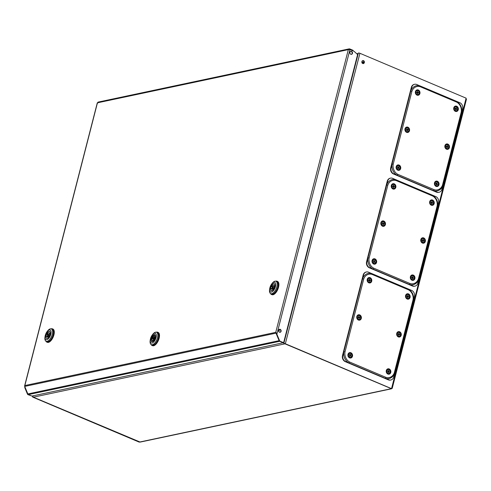 <?xml version="1.0" encoding="UTF-8"?>
<svg xmlns="http://www.w3.org/2000/svg" width="491" height="491" viewBox="0 0 491 491"><rect width="100%" height="100%" fill="white"/><g stroke="black" fill="none" stroke-linecap="round" stroke-linejoin="round"><path stroke-width="0.74" d="M392.106 388.203L391.53 388.633L466.106 98.163L359.915 53.286L285.339 343.749L391.53 388.633L284.983 343.829L391.597 388.78L140.193 442.09L33.394 397.176L139.229 442.127L33.044 397.25A1.154 0.313 -165.6 0 1 32.535 396.832A1.154 0.313 -165.6 0 1 32.707 396.722L33.185 395.801M139.64 442.041L391.118 388.719L392.057 388.099M357.571 54.507L357.878 53.967M32.928 395.856L32.707 396.722L33.228 396.961M284.737 343.749L283.792 343.485L283.743 342.252M357.773 54.17L357.301 54.256M364.089 62.069A1.798 0.491 -165.6 0 0 363.088 61.976M139.229 442.127L139.647 442.047M362.757 63.523A1.559 1.313 78 0 0 363.5 60.62A1.559 1.313 78 0 0 362.757 63.523M363.272 63.615A1.559 1.313 78 0 0 362.628 60.596M359.915 53.286A1.154 0.313 14.4 0 0 358.375 53.016L357.589 54.526L354.103 51.328L349.954 49.573L348.328 49.628L349.721 48.91L353.09 50.334L352.961 50.843M285.339 343.749A1.154 0.313 -165.6 0 0 283.792 343.485L358.375 53.016M466.106 98.163L466.198 99.636M279.336 329.314A1.559 1.313 -102 0 1 279.974 332.333M279.459 332.241A1.559 1.313 -102 0 1 280.208 329.338A1.559 1.313 -102 0 1 279.459 332.241M350.703 51.359A1.559 1.313 -102 0 1 351.341 54.378M350.826 54.286A1.559 1.313 -102 0 1 351.574 51.383A1.559 1.313 -102 0 1 350.826 54.286M31.903 396.041L28.036 394.672A1.154 0.97 -102 0 1 27.435 394.04L24.783 387.645L24.857 385.539L24.728 386.417L27.846 393.948A1.154 0.97 78 0 0 28.447 394.586L31.952 396.065L283.227 342.749M276.501 332.886L275.991 333.137L279.109 340.668A1.154 0.97 -102 0 0 279.71 341.306L283.215 342.786M31.89 396.077L28.386 394.598A1.154 0.97 -102 0 1 27.784 393.96L25.139 387.571L24.783 387.645M350.476 51.481L350.961 51.377M349.561 49.536L349.721 48.91L349.15 48.873L98.028 102.122M24.728 386.417L275.991 333.137L275.739 332.346L279.17 340.656A1.154 0.97 78 0 0 279.772 341.288L283.632 342.7L357.614 54.544M276.525 334.261L276.875 334.187L279.526 340.582A1.154 0.97 78 0 0 280.128 341.214L283.632 342.7M98.476 102.189L97.445 102.822L97.862 103.03M276.218 333.125L276.875 334.187L349.954 49.573M275.715 281.202A7.193 3.333 112.9 0 1 277.041 281.214A7.193 3.333 112.9 0 1 278.023 287.039A7.193 3.333 112.9 0 1 271.443 294.465A7.193 3.333 112.9 0 1 270.51 293.526M277.041 281.214L277.55 281.429A7.193 3.333 112.9 0 1 278.532 287.253A7.193 3.333 112.9 0 1 271.946 294.68L271.443 294.465M270.737 293.649L271.627 294.023A6.714 3.112 -67.1 0 0 277.771 287.094A6.714 3.112 -67.1 0 0 276.856 281.656L275.967 281.282A6.714 3.112 112.9 0 1 276.881 286.719A6.714 3.112 112.9 0 1 271.744 293.722A6.714 3.112 112.9 0 1 270.737 293.649A6.714 3.112 112.9 0 1 269.651 288.99L269.768 288.377A5.272 2.443 112.9 0 1 271.511 284.258A5.272 2.443 112.9 0 1 273.935 282.264A5.272 2.443 112.9 0 1 275.451 286.591A5.272 2.443 112.9 0 1 271.413 292.096A5.272 2.443 112.9 0 1 269.768 288.377M271.511 284.258L271.867 283.743A6.714 3.112 112.9 0 1 274.96 281.208A6.714 3.112 112.9 0 1 275.967 281.282M270.658 287.609A3.836 1.78 112.9 0 1 274.168 283.645A3.836 1.78 112.9 0 1 274.69 286.75A3.836 1.78 112.9 0 1 271.179 290.715A3.836 1.78 112.9 0 1 270.658 287.609M272.315 287.935A3.836 1.78 -67.1 0 0 272.223 288.266A3.836 1.78 -67.1 0 0 272.143 288.634M273.119 287.088A0.841 0.387 112.9 0 1 272.345 287.953A0.841 0.387 112.9 0 1 272.235 287.272A0.841 0.387 112.9 0 1 273.002 286.406A0.841 0.387 112.9 0 1 273.119 287.088M273.53 287.843A2.277 1.056 112.9 0 1 271.787 289.279A2.277 1.056 112.9 0 1 271.357 288.303L270.559 288.475A3.713 1.725 112.9 0 0 271.228 290.604A3.713 1.725 112.9 0 0 274.334 287.671L273.53 287.843M272.253 287.21L271.02 286.683L271.818 286.517A2.277 1.056 112.9 0 1 273.561 285.081A2.277 1.056 112.9 0 1 273.99 286.057L274.85 285.909M271.02 286.683A3.713 1.725 112.9 0 1 274.119 283.755A3.713 1.725 112.9 0 1 274.794 285.885M272.787 288.904L271.357 288.303M272.444 286.781L271.818 286.517M273.665 286.689A2.277 1.056 112.9 0 1 274.131 286.112M274.776 286.388L273.99 286.057M274.598 287.082A0.841 0.387 -67.1 0 0 274.567 287.069L273.002 286.406M51.101 328.829A7.193 3.333 112.9 0 1 52.427 328.847A7.193 3.333 112.9 0 1 53.409 334.666A7.193 3.333 112.9 0 1 46.823 342.092A7.193 3.333 112.9 0 1 45.896 341.153M52.427 328.847L52.936 329.062A7.193 3.333 112.9 0 1 53.918 334.88A7.193 3.333 112.9 0 1 47.332 342.307L46.823 342.092M46.123 341.276L47.013 341.65A6.714 3.112 -67.1 0 0 53.157 334.721A6.714 3.112 -67.1 0 0 52.236 329.283L51.352 328.909A6.714 3.112 112.9 0 1 52.267 334.346A6.714 3.112 112.9 0 1 47.13 341.349A6.714 3.112 112.9 0 1 46.123 341.276A6.714 3.112 112.9 0 1 45.037 336.623L45.154 336.01A5.272 2.443 112.9 0 1 46.891 331.885A5.272 2.443 112.9 0 1 49.321 329.891A5.272 2.443 112.9 0 1 50.831 334.218A5.272 2.443 112.9 0 1 46.798 339.723A5.272 2.443 112.9 0 1 45.154 336.01M46.891 331.885L47.253 331.376A6.714 3.112 112.9 0 1 50.346 328.835A6.714 3.112 112.9 0 1 51.352 328.909M50.076 334.377A3.836 1.78 112.9 0 1 46.565 338.342A3.836 1.78 112.9 0 1 46.044 335.236A3.836 1.78 112.9 0 1 49.554 331.272A3.836 1.78 112.9 0 1 50.076 334.377M47.701 335.562A3.836 1.78 -67.1 0 0 47.609 335.899A3.836 1.78 -67.1 0 0 47.523 336.261M49.984 334.715A0.841 0.387 -67.1 0 0 49.953 334.696L48.388 334.033A0.841 0.387 112.9 0 1 48.499 334.715A0.841 0.387 112.9 0 1 47.731 335.58A0.841 0.387 112.9 0 1 47.621 334.899A0.841 0.387 112.9 0 1 48.388 334.033M47.639 334.837L46.399 334.316L47.204 334.144A2.277 1.056 112.9 0 1 48.947 332.708A2.277 1.056 112.9 0 1 49.376 333.684L50.235 333.536M46.399 334.316A3.713 1.725 112.9 0 1 49.505 331.382A3.713 1.725 112.9 0 1 50.174 333.512M48.916 335.47A2.277 1.056 112.9 0 1 47.173 336.906A2.277 1.056 112.9 0 1 46.743 335.93L45.945 336.102A3.713 1.725 112.9 0 0 46.614 338.231A3.713 1.725 112.9 0 0 49.72 335.304L48.916 335.47M47.83 334.408L47.204 334.144M49.051 334.316A2.277 1.056 112.9 0 1 49.517 333.745M50.162 334.015L49.376 333.684M48.173 336.538L46.743 335.93M156.316 332.192A7.193 3.333 112.9 0 1 156.555 332.125A7.193 3.333 112.9 0 1 157.636 332.204A7.193 3.333 112.9 0 1 158.305 339.078A7.193 3.333 112.9 0 1 153.118 345.535A7.193 3.333 112.9 0 1 152.038 345.455A7.193 3.333 112.9 0 1 151.105 344.516M157.636 332.204L158.145 332.419A7.193 3.333 112.9 0 1 158.814 339.293A7.193 3.333 112.9 0 1 153.622 345.75A7.193 3.333 112.9 0 1 152.548 345.67L152.038 345.455M151.338 344.639L152.222 345.013A6.714 3.112 -67.1 0 0 153.229 345.087A6.714 3.112 -67.1 0 0 158.071 339.066A6.714 3.112 -67.1 0 0 157.451 332.646L156.561 332.272A6.714 3.112 112.9 0 1 157.476 337.704A6.714 3.112 112.9 0 1 152.345 344.713A6.714 3.112 112.9 0 1 151.338 344.639A6.714 3.112 112.9 0 1 150.246 339.981L150.363 339.367A5.272 2.443 112.9 0 1 150.498 338.753A5.272 2.443 112.9 0 1 152.106 335.243A5.272 2.443 112.9 0 1 155.463 333.377A5.272 2.443 112.9 0 1 156.046 337.581A5.272 2.443 112.9 0 1 152.185 343.037A5.272 2.443 112.9 0 1 150.363 339.367M152.106 335.243L152.462 334.733A6.714 3.112 112.9 0 1 155.555 332.198A6.714 3.112 112.9 0 1 156.561 332.272M154.186 334.592A3.836 1.78 112.9 0 1 154.763 334.635A3.836 1.78 112.9 0 1 155.119 338.299A3.836 1.78 112.9 0 1 152.351 341.742A3.836 1.78 112.9 0 1 151.78 341.699A3.836 1.78 112.9 0 1 151.424 338.035A3.836 1.78 112.9 0 1 154.186 334.592M153.069 338.95A0.841 0.387 112.9 0 1 152.946 338.943A0.841 0.387 112.9 0 1 152.867 338.139A0.841 0.387 112.9 0 1 153.474 337.385A0.841 0.387 112.9 0 1 153.597 337.397A0.841 0.387 112.9 0 1 153.677 338.195A0.841 0.387 112.9 0 1 153.069 338.95M151.909 341.619A3.713 1.725 112.9 0 1 151.823 341.589L152.228 341.761L151.909 341.619L152.271 340.202A2.277 1.056 112.9 0 1 152.075 338.422A2.277 1.056 112.9 0 1 153.26 336.347L153.628 334.93L154.487 335.292M151.823 341.589A3.713 1.725 112.9 0 1 151.338 338.495A3.713 1.725 112.9 0 1 153.628 334.93M154.8 334.782L154.72 334.745A3.713 1.725 112.9 0 0 154.634 334.715L154.272 336.132A2.277 1.056 112.9 0 1 154.469 337.912A2.277 1.056 112.9 0 1 153.284 339.987L153.008 341.448M154.72 334.745A3.713 1.725 112.9 0 1 155.199 337.845A3.713 1.725 112.9 0 1 152.916 341.405M153.131 340.564L152.271 340.202M153.53 339.741A2.277 1.056 112.9 0 1 153.609 339.22M154.26 337.673A2.277 1.056 112.9 0 1 154.579 337.256M154.585 336.906L153.26 336.347M414.742 286.179A4.793 4.045 -102 0 1 414.551 286.222A4.793 4.045 -102 0 1 412.409 286.001L369.355 267.804A4.793 4.045 -102 0 1 366.587 261.678L387.239 181.24A4.793 4.045 -102 0 1 390.161 178.208A4.793 4.045 -102 0 1 390.351 178.172M367.955 257.855L366.863 262.114A4.793 4.045 78 0 0 369.3 267.509L373.031 269.086A9.593 8.089 78 0 1 367.955 257.855L369.103 258.057A8.66 7.304 78 0 0 373.663 268.154L410.077 283.54A8.66 7.304 78 0 0 418.418 278.9L437.125 206.048A8.66 7.304 78 0 0 432.565 195.952L432.436 195.185L436.168 196.762A4.793 4.045 -102 0 1 438.61 202.157L437.616 206.03M418.725 279.594L417.694 283.595A4.793 4.045 -102 0 1 414.932 286.143A4.793 4.045 -102 0 1 413.238 286.075L369.3 267.509M392.235 178.19A4.793 4.045 78 0 0 390.541 178.129A4.793 4.045 78 0 0 387.773 180.67L386.681 184.929A9.593 8.089 -102 0 1 395.685 179.681A9.593 8.089 -102 0 1 395.967 179.767L392.235 178.19M366.863 262.114L387.773 180.67M410.077 283.54L409.506 284.498A9.593 8.089 78 0 0 416.196 283.227A9.593 8.089 78 0 0 418.792 279.336L418.418 278.9M409.506 284.498L413.238 286.075M373.663 268.154L373.031 269.086M386.681 184.929L387.804 185.205L369.103 258.057M432.565 195.952L396.151 180.565L395.967 179.767L432.461 195.191M437.125 206.048L437.512 206.416M363.788 63.229L362.794 62.86L362.634 63.468M361.977 62.94L362.769 62.639L362.192 63.093M362.769 62.639L363.892 63.063M393.211 186.727A0.405 0.344 78 0 0 393.027 186.193M393.039 184.469A2.013 1.7 78 0 0 392.978 184.481A2.013 1.7 78 0 0 391.683 186.396A2.013 1.7 78 0 0 393.813 188.415A2.013 1.7 78 0 0 393.874 188.403M391.812 186.371A2.013 1.7 78 0 0 393.942 188.391A2.013 1.7 78 0 0 395.23 186.47A2.013 1.7 78 0 0 393.107 184.45A2.013 1.7 78 0 0 391.812 186.371M392.604 186.304L393.15 186.163A0.491 0.417 78 0 1 393.297 185.991L393.273 185.365L393.69 185.377L393.714 186.003L393.082 186.181M393.113 186.887L393.745 186.85L393.77 187.476L393.352 187.464L393.328 186.838A0.491 0.417 78 0 1 393.168 186.654L392.634 186.641L392.616 186.15L393.15 186.163M393.69 185.377L393.291 185.862M393.77 187.476L393.34 187.169M393.266 186.322L394.408 186.206L393.156 186.316L393.285 186.789M393.174 186.807L394.426 186.69L394.408 186.206M431.399 200.678A2.013 1.7 78 0 0 431.337 200.69A2.013 1.7 78 0 0 430.042 202.525A2.013 1.7 78 0 0 431.344 204.563A2.013 1.7 78 0 0 432.172 204.63A2.013 1.7 78 0 0 432.233 204.612M431.472 204.538A2.013 1.7 78 0 0 432.295 204.606A2.013 1.7 78 0 0 433.596 202.765A2.013 1.7 78 0 0 432.289 200.727A2.013 1.7 78 0 0 431.46 200.666A2.013 1.7 78 0 0 430.165 202.501A2.013 1.7 78 0 0 431.472 204.538M431.386 203.151L432 203.108L431.871 203.704L431.46 203.556L431.589 202.961A0.491 0.417 78 0 1 431.479 202.74L430.957 202.544L431.061 202.077L431.577 202.267L431.03 202.433M431.466 203.102L432.7 203.188L432.804 202.722L431.675 202.673L431.583 203.084M431.571 202.936A0.405 0.344 78 0 0 431.564 202.63L432.804 202.722M431.712 202.175L431.89 201.562L432.301 201.709L432.172 202.304L431.515 202.537A0.405 0.344 78 0 1 431.564 202.63L431.675 202.673M432.301 201.709L431.546 202.409M431.871 203.704L431.497 203.391M422.714 240.805A0.405 0.344 78 0 0 422.432 240.24M422.542 238.546A2.013 1.7 78 0 0 422.481 238.558A2.013 1.7 78 0 0 421.21 240.031A2.013 1.7 78 0 0 423.316 242.499A2.013 1.7 78 0 0 423.377 242.48M421.339 240.007A2.013 1.7 78 0 0 423.445 242.474A2.013 1.7 78 0 0 424.709 240.995A2.013 1.7 78 0 0 422.61 238.534A2.013 1.7 78 0 0 421.339 240.007M422.156 240.32L422.708 240.16A0.491 0.417 78 0 1 422.88 240.031A0.491 0.417 78 0 0 422.88 240.031L422.978 239.424L423.389 239.547L423.297 240.154L422.665 240.259L423.389 239.547M422.548 241.007L423.168 240.971L423.07 241.578L422.659 241.455L422.751 240.848A0.491 0.417 78 0 1 422.628 240.633L422.107 240.48L422.18 240.007L422.708 240.16M423.07 241.578L422.69 241.265M422.812 240.51L423.948 240.522L422.702 240.48L422.745 240.934M422.628 240.952L423.868 240.995L423.948 240.522M382.777 223.97A0.405 0.344 78 0 0 382.698 223.473L382.182 223.62L382.299 224.099L382.814 223.957L382.262 224.074M382.612 221.674A2.013 1.7 78 0 0 381.452 224.025A2.013 1.7 78 0 0 383.52 225.596A2.013 1.7 78 0 0 383.594 225.578A2.013 1.7 78 0 0 384.754 223.233A2.013 1.7 78 0 0 382.685 221.656A2.013 1.7 78 0 0 382.612 221.674A2.013 1.7 78 0 0 382.557 221.686A2.013 1.7 78 0 0 382.483 221.705A2.013 1.7 78 0 0 381.323 224.049A2.013 1.7 78 0 0 383.391 225.627A2.013 1.7 78 0 0 383.453 225.608M382.673 223.454L383.901 223.16L384.023 223.638L382.796 223.933L384.023 223.638M382.777 223.43L382.9 223.902M382.747 224.025L383.403 223.988L383.557 224.596L383.06 224.307M383.557 224.596L383.158 224.706L383.005 224.092A0.491 0.417 78 0 1 382.814 223.957M382.593 223.393L383.201 223.16L383.048 222.552L382.735 223.012M382.692 223.479A0.491 0.417 78 0 1 382.796 223.27L382.642 222.656L383.048 222.552M412.053 277.403L412.262 277.642A0.405 0.344 78 0 0 411.949 277.433M412.053 279.551A2.013 1.7 78 0 0 413.023 279.68A2.013 1.7 78 0 0 414.318 277.931A2.013 1.7 78 0 0 413.158 275.862A2.013 1.7 78 0 0 412.188 275.739A2.013 1.7 78 0 0 410.893 277.489A2.013 1.7 78 0 0 412.053 279.551M412.078 278.237L412.685 278.194L412.514 278.771L412.115 278.581L412.287 278.004A0.491 0.417 78 0 1 412.195 277.771L411.685 277.525L411.82 277.077L412.33 277.317L411.777 277.489M412.164 278.194L413.385 278.342L413.52 277.888L412.403 277.789L412.287 278.176M412.262 278.084A0.405 0.344 78 0 0 412.299 277.74L413.52 277.888M411.863 277.452L412.698 276.648L413.091 276.838L412.919 277.415L412.262 277.642A0.405 0.344 78 0 1 412.299 277.74L412.403 277.789M413.091 276.838L412.293 277.519M412.514 278.771L412.152 278.452M412.121 275.752A2.013 1.7 78 0 0 412.059 275.764A2.013 1.7 78 0 0 410.764 277.513A2.013 1.7 78 0 0 411.924 279.582M373.7 262.028A0.405 0.344 78 0 0 373.958 261.642L373.872 262.01M373.768 259.543A2.013 1.7 78 0 0 373.7 259.555L373.829 259.524A2.013 1.7 78 0 0 372.847 260.23A2.013 1.7 78 0 0 372.835 262.513A2.013 1.7 78 0 0 374.664 263.464A2.013 1.7 78 0 0 375.646 262.759A2.013 1.7 78 0 0 375.658 260.482A2.013 1.7 78 0 0 373.829 259.524M373.626 262.034L374.21 261.979L373.903 262.464L373.565 262.139M374.007 261.433L374.934 260.838L374.007 261.433L373.731 261.181M373.903 262.464L373.559 262.151L373.866 261.666A0.491 0.417 78 0 1 373.829 261.421L373.393 261.022L373.633 260.641L374.068 261.04L373.51 261.237L374.068 261.04A0.491 0.417 78 0 1 374.283 261.016L374.59 260.531L374.934 260.838M374.283 261.016L373.602 261.224M374.05 261.728L375.099 261.967L373.958 261.642A0.405 0.344 78 0 0 373.614 261.224M373.633 260.641L373.448 261.077M373.719 262.022L374.86 262.347L375.099 261.967M438.837 192.331A4.793 4.045 -102 0 1 438.647 192.38A4.793 4.045 -102 0 1 436.505 192.159L393.451 173.961A4.793 4.045 -102 0 1 390.683 167.836L411.335 87.398A4.793 4.045 -102 0 1 414.257 84.36A4.793 4.045 -102 0 1 414.447 84.329M392.051 164.012L390.959 168.272A4.793 4.045 78 0 0 393.395 173.667L397.127 175.244A9.593 8.089 78 0 1 392.051 164.012L393.199 164.215A8.66 7.304 78 0 0 397.759 174.311L434.173 189.698A8.66 7.304 78 0 0 442.514 185.058L461.221 112.206A8.66 7.304 78 0 0 456.661 102.11L456.532 101.336L460.263 102.914A4.793 4.045 -102 0 1 462.7 108.308L461.706 112.181M442.821 185.751L441.79 189.753A4.793 4.045 -102 0 1 439.028 192.3A4.793 4.045 -102 0 1 437.334 192.233L393.395 173.667M416.331 84.348A4.793 4.045 78 0 0 414.637 84.28A4.793 4.045 78 0 0 411.869 86.827L410.777 91.087A9.593 8.089 -102 0 1 419.78 85.839A9.593 8.089 -102 0 1 420.063 85.925L416.331 84.348M390.959 168.272L411.869 86.827M434.173 189.698L433.602 190.655A9.593 8.089 78 0 0 440.286 189.379A9.593 8.089 78 0 0 442.888 185.494L442.514 185.058M433.602 190.655L437.334 192.233M397.759 174.311L397.127 175.244M410.777 91.087L411.9 91.363L393.199 164.215M456.661 102.11L420.247 86.723L419.78 85.839M461.657 112.513C462.234 107.566 460.54 103.846 456.575 101.355L420.087 85.931M461.221 112.206L461.608 112.574M417.307 92.885A0.405 0.344 78 0 0 417.123 92.351M417.135 90.62A2.013 1.7 78 0 0 417.074 90.632A2.013 1.7 78 0 0 415.779 92.554A2.013 1.7 78 0 0 417.909 94.573A2.013 1.7 78 0 0 417.97 94.56M415.908 92.529A2.013 1.7 78 0 0 418.037 94.548A2.013 1.7 78 0 0 419.326 92.627A2.013 1.7 78 0 0 417.197 90.608A2.013 1.7 78 0 0 415.908 92.529M416.699 92.461L417.246 92.32A0.491 0.417 78 0 1 417.393 92.148L417.368 91.522L417.786 91.535L417.81 92.161L417.178 92.339M417.209 93.038L417.841 93.008L417.866 93.634L417.448 93.621L417.424 92.995A0.491 0.417 78 0 1 417.264 92.811L416.73 92.799L416.712 92.308L417.246 92.32M417.786 91.535L417.387 92.013M417.866 93.634L417.436 93.327M417.362 92.48L418.504 92.357L417.252 92.474L417.381 92.946M417.27 92.965L418.522 92.848L418.504 92.357M455.495 106.835A2.013 1.7 78 0 0 455.433 106.848A2.013 1.7 78 0 0 454.138 108.683A2.013 1.7 78 0 0 455.439 110.721A2.013 1.7 78 0 0 456.268 110.788A2.013 1.7 78 0 0 456.329 110.77M455.568 110.696A2.013 1.7 78 0 0 456.391 110.757A2.013 1.7 78 0 0 457.686 108.922A2.013 1.7 78 0 0 456.385 106.885A2.013 1.7 78 0 0 455.556 106.817A2.013 1.7 78 0 0 454.261 108.658A2.013 1.7 78 0 0 455.568 110.696M455.482 109.309L456.09 109.266L455.967 109.861L455.556 109.714L455.685 109.119A0.491 0.417 78 0 1 455.574 108.892L455.053 108.701L455.151 108.235L455.673 108.425L455.126 108.591M455.562 109.254L456.796 109.346L456.894 108.873L455.771 108.83L455.679 109.241M455.666 109.094A0.405 0.344 78 0 0 455.66 108.787L456.894 108.873M455.801 108.327L455.986 107.719L456.391 107.867L456.268 108.462L455.611 108.689A0.405 0.344 78 0 1 455.66 108.787L455.771 108.83M456.391 107.867L455.636 108.566M455.967 109.861L455.593 109.548M446.81 146.962A0.405 0.344 78 0 0 446.528 146.392M446.638 144.704A2.013 1.7 78 0 0 446.577 144.716A2.013 1.7 78 0 0 445.306 146.189A2.013 1.7 78 0 0 447.411 148.656A2.013 1.7 78 0 0 447.473 148.638M445.435 146.165A2.013 1.7 78 0 0 447.54 148.626A2.013 1.7 78 0 0 448.805 147.153A2.013 1.7 78 0 0 446.7 144.685A2.013 1.7 78 0 0 445.435 146.165M446.251 146.471L446.804 146.318A0.491 0.417 78 0 1 446.976 146.189L447.074 145.582L447.485 145.704L447.393 146.306L446.742 146.539L447.485 145.704M446.644 147.165L447.264 147.128L447.166 147.736L446.755 147.613L446.847 147.005A0.491 0.417 78 0 1 446.724 146.791L446.202 146.637L446.276 146.158L446.804 146.318M447.166 147.736L446.785 147.423M446.908 146.668L448.038 146.68L446.798 146.631L446.841 147.091M446.724 147.11L447.964 147.153L448.038 146.68M406.873 130.121A0.405 0.344 78 0 0 406.787 129.63L406.278 129.777L406.395 130.256L406.91 130.115L406.358 130.232M406.708 127.832A2.013 1.7 78 0 0 405.541 130.183A2.013 1.7 78 0 0 407.616 131.754A2.013 1.7 78 0 0 407.683 131.735A2.013 1.7 78 0 0 408.85 129.391A2.013 1.7 78 0 0 406.775 127.813A2.013 1.7 78 0 0 406.708 127.832A2.013 1.7 78 0 0 406.652 127.838A2.013 1.7 78 0 0 406.579 127.856A2.013 1.7 78 0 0 405.419 130.207A2.013 1.7 78 0 0 407.487 131.778A2.013 1.7 78 0 0 407.548 131.766M406.769 129.606L407.996 129.317L408.113 129.796L406.886 130.084L408.113 129.796M406.873 129.587L406.996 130.06M406.843 130.183L407.499 130.146L407.653 130.753L407.149 130.465M407.653 130.753L407.254 130.864L407.1 130.25A0.491 0.417 78 0 1 406.91 130.115M406.683 129.55L407.291 129.317L407.143 128.71L406.824 129.17M406.787 129.636A0.491 0.417 78 0 1 406.892 129.428L406.738 128.814L407.143 128.71M436.149 183.56L436.352 183.794A0.405 0.344 78 0 0 436.045 183.591M436.143 185.708A2.013 1.7 78 0 0 437.119 185.831A2.013 1.7 78 0 0 438.408 184.088A2.013 1.7 78 0 0 437.254 182.02A2.013 1.7 78 0 0 436.284 181.897A2.013 1.7 78 0 0 434.989 183.64A2.013 1.7 78 0 0 436.143 185.708M436.174 184.389L436.781 184.352L436.609 184.923L436.211 184.733L436.382 184.162A0.491 0.417 78 0 1 436.29 183.929L435.781 183.683L435.916 183.229L436.425 183.474L435.873 183.646M436.26 184.352L437.481 184.499L437.616 184.045L436.499 183.947L436.382 184.334M436.358 184.242A0.405 0.344 78 0 0 436.395 183.898L437.616 184.045M435.959 183.603L436.787 182.805L437.186 182.996L436.352 183.794A0.405 0.344 78 0 1 436.395 183.898L436.499 183.947M437.186 182.996L436.389 183.677M436.609 184.923L436.247 184.604M436.217 181.909A2.013 1.7 78 0 0 436.155 181.922A2.013 1.7 78 0 0 434.86 183.671A2.013 1.7 78 0 0 436.02 185.733M397.796 168.186A0.405 0.344 78 0 0 398.054 167.799L397.962 168.168M397.857 165.7A2.013 1.7 78 0 0 397.796 165.706L397.925 165.682A2.013 1.7 78 0 0 396.943 166.388A2.013 1.7 78 0 0 396.931 168.671A2.013 1.7 78 0 0 398.76 169.622A2.013 1.7 78 0 0 399.742 168.916A2.013 1.7 78 0 0 399.754 166.639A2.013 1.7 78 0 0 397.925 165.682M397.722 168.192L398.305 168.137L397.992 168.622L397.661 168.296M398.103 167.591L399.03 166.995L398.103 167.591L397.827 167.339M397.992 168.622L397.655 168.309L397.962 167.824A0.491 0.417 78 0 1 397.925 167.578L397.489 167.179L397.728 166.799L398.164 167.198L397.606 167.394L398.164 167.198A0.491 0.417 78 0 1 398.379 167.167L398.686 166.682L399.03 166.995M398.379 167.167L397.698 167.382A0.405 0.344 78 0 1 398.054 167.799L398.76 167.732L399.195 168.125L398.146 167.879M397.728 166.799L397.544 167.235M397.814 168.18L398.956 168.505L399.195 168.125M369.115 280.57A0.405 0.344 78 0 0 368.931 280.042M368.944 278.311A2.013 1.7 78 0 0 368.882 278.323A2.013 1.7 78 0 0 367.587 280.238A2.013 1.7 78 0 0 369.717 282.264A2.013 1.7 78 0 0 369.778 282.245M367.716 280.214A2.013 1.7 78 0 0 369.846 282.233A2.013 1.7 78 0 0 371.141 280.318A2.013 1.7 78 0 0 369.011 278.293A2.013 1.7 78 0 0 367.716 280.214M368.508 280.146L369.054 280.011A0.491 0.417 78 0 1 369.201 279.833L369.177 279.213L369.6 279.226L369.619 279.845L368.993 280.023M369.017 280.729L369.655 280.692L369.674 281.318L369.257 281.306L369.232 280.68A0.491 0.417 78 0 1 369.072 280.502L368.538 280.484L368.52 279.993L369.054 280.011M369.6 279.226L369.195 279.704M369.674 281.318L369.244 281.018M369.171 280.165L370.312 280.048L369.06 280.165L369.189 280.631M369.079 280.649L370.331 280.539L370.312 280.048M407.303 294.52A2.013 1.7 78 0 0 407.242 294.532A2.013 1.7 78 0 0 405.947 296.368A2.013 1.7 78 0 0 407.248 298.411A2.013 1.7 78 0 0 408.076 298.473A2.013 1.7 78 0 0 408.138 298.46M407.377 298.381A2.013 1.7 78 0 0 408.205 298.448A2.013 1.7 78 0 0 409.5 296.607A2.013 1.7 78 0 0 408.193 294.569A2.013 1.7 78 0 0 407.37 294.508A2.013 1.7 78 0 0 406.069 296.343A2.013 1.7 78 0 0 407.377 298.381M407.291 296.994L407.904 296.957L407.776 297.552L407.364 297.399L407.493 296.803A0.491 0.417 78 0 1 407.383 296.582L406.861 296.392L406.965 295.92L407.481 296.116L406.935 296.276M407.37 296.945L408.604 297.03L408.708 296.564L407.579 296.515L407.487 296.926M407.475 296.779A0.405 0.344 78 0 0 407.469 296.478L408.708 296.564M407.616 296.018L407.665 295.999A0.491 0.417 78 0 0 407.64 296.005L407.794 295.404L408.205 295.551L408.076 296.147L407.42 296.38A0.405 0.344 78 0 1 407.469 296.478L407.579 296.515M408.205 295.551L407.45 296.257M407.776 297.552L407.401 297.233M398.624 334.647A0.405 0.344 78 0 0 398.342 334.083M398.447 332.389A2.013 1.7 78 0 0 398.385 332.401A2.013 1.7 78 0 0 397.121 333.88A2.013 1.7 78 0 0 399.22 336.341A2.013 1.7 78 0 0 399.287 336.329M397.244 333.849A2.013 1.7 78 0 0 399.349 336.317A2.013 1.7 78 0 0 400.613 334.837A2.013 1.7 78 0 0 398.514 332.376A2.013 1.7 78 0 0 397.244 333.849M398.066 334.162L398.612 334.003A0.491 0.417 78 0 1 398.784 333.874A0.491 0.417 78 0 0 398.784 333.874L398.882 333.266L399.3 333.389L399.201 333.997L398.551 334.224L399.3 333.389M398.453 334.85L399.073 334.813L398.974 335.421L398.563 335.298L398.661 334.696A0.491 0.417 78 0 1 398.539 334.475L398.011 334.322L398.084 333.849L398.612 334.003M398.974 335.421L398.594 335.108M398.717 334.353L399.852 334.365L398.606 334.322L398.649 334.776M398.532 334.794L399.778 334.844L399.852 334.365M349.604 355.871A0.405 0.344 78 0 0 349.862 355.49L349.776 355.852M349.672 353.385A2.013 1.7 78 0 0 349.604 353.397L349.733 353.367A2.013 1.7 78 0 0 348.751 354.079A2.013 1.7 78 0 0 348.739 356.356A2.013 1.7 78 0 0 350.568 357.307A2.013 1.7 78 0 0 351.55 356.601A2.013 1.7 78 0 0 351.562 354.324A2.013 1.7 78 0 0 349.733 353.367M349.531 355.877L350.114 355.822L349.807 356.306L349.469 355.981M349.911 355.275L350.838 354.68L349.911 355.275L349.617 355.005M349.807 356.306L349.463 356L349.77 355.515A0.491 0.417 78 0 1 349.733 355.263L349.297 354.87L349.537 354.49L349.979 354.883A0.491 0.417 78 0 0 349.979 354.883L349.414 355.079L349.979 354.883A0.491 0.417 78 0 1 350.187 354.858L350.494 354.373L350.838 354.68M350.187 354.858L349.506 355.067M349.954 355.57L351.004 355.809L350.568 355.416L349.862 355.49A0.405 0.344 78 0 0 349.518 355.067M349.537 354.49L349.353 354.919M349.623 355.871L350.764 356.19L351.004 355.809M358.682 317.812A0.405 0.344 78 0 0 358.602 317.315M358.516 315.517A2.013 1.7 78 0 0 357.356 317.867A2.013 1.7 78 0 0 359.424 319.438A2.013 1.7 78 0 0 359.498 319.426A2.013 1.7 78 0 0 360.658 317.076A2.013 1.7 78 0 0 358.59 315.498A2.013 1.7 78 0 0 358.516 315.517A2.013 1.7 78 0 0 358.461 315.529A2.013 1.7 78 0 0 358.387 315.547A2.013 1.7 78 0 0 357.227 317.892A2.013 1.7 78 0 0 359.295 319.469A2.013 1.7 78 0 0 359.363 319.451M358.577 317.296L359.805 317.002L359.928 317.481L358.7 317.775L359.928 317.481M358.166 317.916L358.718 317.806L358.209 317.941L358.086 317.462L358.602 317.327A0.491 0.417 78 0 1 358.7 317.112L358.547 316.505L358.952 316.394L359.105 317.002L358.498 317.235M358.688 317.272L358.804 317.745M358.651 317.867L359.314 317.83L359.461 318.438L358.964 318.15M359.461 318.438L359.062 318.549L358.909 317.941A0.491 0.417 78 0 1 358.718 317.806M358.952 316.394L358.639 316.855M390.646 380.022A4.793 4.045 -102 0 1 390.455 380.065A4.793 4.045 -102 0 1 388.313 379.844L345.259 361.646A4.793 4.045 -102 0 1 342.497 355.521L363.15 275.089A4.793 4.045 -102 0 1 366.065 272.051A4.793 4.045 -102 0 1 366.255 272.014M343.86 351.697L342.767 355.957A4.793 4.045 78 0 0 345.204 361.351L348.935 362.929A9.593 8.089 78 0 1 343.86 351.697L345.007 351.9A8.66 7.304 78 0 0 349.567 361.996L385.981 377.383A8.66 7.304 78 0 0 394.322 372.743L413.029 299.891A8.66 7.304 78 0 0 408.469 289.8L408.346 289.027L412.078 290.604A4.793 4.045 -102 0 1 414.514 295.999L413.52 299.872M394.629 373.436L393.604 377.444A4.793 4.045 -102 0 1 390.836 379.985A4.793 4.045 -102 0 1 389.142 379.924L345.204 361.351M368.14 272.032A4.793 4.045 78 0 0 366.446 271.971A4.793 4.045 78 0 0 363.678 274.512L362.585 278.771A9.593 8.089 -102 0 1 371.595 273.524A9.593 8.089 -102 0 1 371.871 273.61L368.14 272.032M342.767 355.957L363.678 274.512M385.981 377.383L385.41 378.346A9.593 8.089 78 0 0 392.1 377.07A9.593 8.089 78 0 0 394.696 373.178L394.322 372.743M385.41 378.346L389.142 379.924M349.567 361.996L348.935 362.929M362.585 278.771L363.714 279.048L345.007 351.9M408.469 289.8L372.055 274.408L371.871 273.61L408.371 289.033M413.029 299.891L413.422 300.259M387.958 371.245L388.166 371.484A0.405 0.344 78 0 0 387.853 371.282M387.958 373.393A2.013 1.7 78 0 0 388.927 373.522A2.013 1.7 78 0 0 390.222 371.773A2.013 1.7 78 0 0 389.062 369.705A2.013 1.7 78 0 0 388.093 369.582A2.013 1.7 78 0 0 386.798 371.331A2.013 1.7 78 0 0 387.958 373.393M387.988 372.08L388.59 372.037L388.418 372.614L388.019 372.423L388.191 371.847A0.491 0.417 78 0 1 388.099 371.613L387.589 371.368L387.73 370.92L388.234 371.159L387.681 371.331M388.068 372.037L389.289 372.184L389.424 371.73L388.313 371.632L388.197 372.018M388.166 371.926A0.405 0.344 78 0 0 388.203 371.583L389.424 371.73M387.767 371.294L388.602 370.49L389.001 370.68L388.823 371.257L388.166 371.484A0.405 0.344 78 0 1 388.203 371.583L388.313 371.632M389.001 370.68L388.203 371.362M388.418 372.614L388.062 372.295M388.031 369.594A2.013 1.7 78 0 0 387.964 369.606A2.013 1.7 78 0 0 386.669 371.356A2.013 1.7 78 0 0 387.829 373.424M284.983 343.829L33.394 397.176M279.361 329.461L278.796 331.664M278.894 331.799L279.532 329.326M27.846 393.948L279.109 340.668M28.036 394.672L28.386 394.598M280.128 341.214L279.772 341.288M27.435 394.04L27.784 393.96M279.526 340.582L279.17 340.656M97.445 102.822L24.857 385.539L275.739 332.346L348.328 49.628L97.445 102.822M28.447 394.586L279.71 341.306M413.354 275.973A2.068 1.743 78 0 0 412.986 275.764A2.068 1.743 78 0 0 410.801 276.973A2.068 1.743 78 0 0 411.992 279.618A2.068 1.743 78 0 0 413.14 279.649M414.877 278.606A2.75 2.314 -102 0 1 411.98 280.22A2.75 2.314 -102 0 1 410.396 276.709A2.75 2.314 -102 0 1 413.293 275.101A2.75 2.314 -102 0 1 414.877 278.606M423.383 238.577A2.068 1.743 78 0 0 421.241 239.811A2.068 1.743 78 0 0 422.432 242.45A2.068 1.743 78 0 0 424.132 242.112M425.316 241.437A2.75 2.314 -102 0 1 422.42 243.051A2.75 2.314 -102 0 1 420.836 239.54A2.75 2.314 -102 0 1 423.733 237.932A2.75 2.314 -102 0 1 425.316 241.437M432.24 200.709A2.068 1.743 78 0 0 430.091 201.942A2.068 1.743 78 0 0 431.288 204.581A2.068 1.743 78 0 0 432.988 204.244M434.173 203.569A2.75 2.314 -102 0 1 431.276 205.183A2.75 2.314 -102 0 1 429.686 201.672A2.75 2.314 -102 0 1 432.589 200.064A2.75 2.314 -102 0 1 434.173 203.569M375.572 262.869A2.068 1.743 -102 0 1 373.688 263.428A2.068 1.743 -102 0 1 372.491 260.782A2.068 1.743 -102 0 1 374.676 259.573A2.068 1.743 -102 0 1 375.314 260.021M376.572 262.415A2.75 2.314 78 0 0 374.983 258.91A2.75 2.314 78 0 0 372.086 260.518A2.75 2.314 78 0 0 373.669 264.029A2.75 2.314 78 0 0 376.572 262.415M385.392 224.565A2.75 2.314 78 0 0 383.809 221.054A2.75 2.314 78 0 0 380.912 222.669A2.75 2.314 78 0 0 382.495 226.179A2.75 2.314 78 0 0 385.392 224.565M384.208 225.24A2.068 1.743 -102 0 1 382.507 225.578A2.068 1.743 -102 0 1 381.317 222.932A2.068 1.743 -102 0 1 383.459 221.705M395.814 187.359A2.75 2.314 78 0 0 394.23 183.849A2.75 2.314 78 0 0 391.327 185.463A2.75 2.314 78 0 0 392.917 188.967A2.75 2.314 78 0 0 395.814 187.359M394.629 188.035A2.068 1.743 -102 0 1 392.929 188.372A2.068 1.743 -102 0 1 391.738 185.727A2.068 1.743 -102 0 1 393.88 184.499M396.151 180.565A8.66 7.304 78 0 0 387.804 185.205M364.095 62.167A3.13 0.853 -165.6 0 0 361.799 61.97M364.052 62.652A3.228 0.878 -165.6 0 0 361.855 62.4M437.45 182.13A2.068 1.743 78 0 0 437.082 181.915A2.068 1.743 78 0 0 434.897 183.131A2.068 1.743 78 0 0 436.088 185.776A2.068 1.743 78 0 0 437.236 185.801M438.972 184.763A2.75 2.314 -102 0 1 436.076 186.377A2.75 2.314 -102 0 1 434.492 182.867A2.75 2.314 -102 0 1 437.389 181.253A2.75 2.314 -102 0 1 438.972 184.763M447.479 144.735A2.068 1.743 78 0 0 445.337 145.962A2.068 1.743 78 0 0 446.528 148.607A2.068 1.743 78 0 0 448.228 148.27M449.412 147.595A2.75 2.314 -102 0 1 446.515 149.209A2.75 2.314 -102 0 1 444.926 145.698A2.75 2.314 -102 0 1 447.829 144.09A2.75 2.314 -102 0 1 449.412 147.595M456.335 106.866A2.068 1.743 78 0 0 454.187 108.094A2.068 1.743 78 0 0 455.384 110.739A2.068 1.743 78 0 0 457.084 110.401M458.269 109.726A2.75 2.314 -102 0 1 455.366 111.34A2.75 2.314 -102 0 1 453.782 107.83A2.75 2.314 -102 0 1 456.685 106.222A2.75 2.314 -102 0 1 458.269 109.726M399.668 169.027A2.068 1.743 -102 0 1 397.784 169.585A2.068 1.743 -102 0 1 396.587 166.94A2.068 1.743 -102 0 1 398.772 165.725A2.068 1.743 -102 0 1 399.41 166.179M400.668 168.573A2.75 2.314 78 0 0 399.079 165.062A2.75 2.314 78 0 0 396.182 166.676A2.75 2.314 78 0 0 397.765 170.187A2.75 2.314 78 0 0 400.668 168.573M409.488 130.723A2.75 2.314 78 0 0 407.904 127.212A2.75 2.314 78 0 0 405.001 128.826A2.75 2.314 78 0 0 406.591 132.331A2.75 2.314 78 0 0 409.488 130.723M408.303 131.398A2.068 1.743 -102 0 1 406.603 131.735A2.068 1.743 -102 0 1 405.413 129.09A2.068 1.743 -102 0 1 407.555 127.863M419.909 93.517A2.75 2.314 78 0 0 418.326 90.006A2.75 2.314 78 0 0 415.423 91.621A2.75 2.314 78 0 0 417.012 95.125A2.75 2.314 78 0 0 419.909 93.517M418.725 94.192A2.068 1.743 -102 0 1 417.025 94.524A2.068 1.743 -102 0 1 415.828 91.885A2.068 1.743 -102 0 1 417.976 90.657M420.247 86.723A8.66 7.304 78 0 0 411.9 91.363M389.259 369.815A2.068 1.743 78 0 0 388.89 369.606A2.068 1.743 78 0 0 386.705 370.822A2.068 1.743 78 0 0 387.902 373.461A2.068 1.743 78 0 0 389.05 373.491M390.787 372.448A2.75 2.314 -102 0 1 387.884 374.062A2.75 2.314 -102 0 1 386.3 370.552A2.75 2.314 -102 0 1 389.197 368.944A2.75 2.314 -102 0 1 390.787 372.448M399.287 332.419A2.068 1.743 78 0 0 397.145 333.653A2.068 1.743 78 0 0 398.336 336.292A2.068 1.743 78 0 0 400.036 335.954M401.221 335.279A2.75 2.314 -102 0 1 398.324 336.894A2.75 2.314 -102 0 1 396.74 333.389A2.75 2.314 -102 0 1 399.637 331.775A2.75 2.314 -102 0 1 401.221 335.279M408.144 294.551A2.068 1.743 78 0 0 406.002 295.785A2.068 1.743 78 0 0 407.192 298.424A2.068 1.743 78 0 0 408.893 298.086M410.077 297.411A2.75 2.314 -102 0 1 407.18 299.025A2.75 2.314 -102 0 1 405.591 295.521A2.75 2.314 -102 0 1 408.494 293.906A2.75 2.314 -102 0 1 410.077 297.411M351.476 356.712A2.068 1.743 -102 0 1 349.592 357.27A2.068 1.743 -102 0 1 348.395 354.631A2.068 1.743 -102 0 1 350.58 353.416A2.068 1.743 -102 0 1 351.218 353.864M352.477 356.257A2.75 2.314 78 0 0 350.893 352.753A2.75 2.314 78 0 0 347.99 354.361A2.75 2.314 78 0 0 349.574 357.871A2.75 2.314 78 0 0 352.477 356.257M361.296 318.407A2.75 2.314 78 0 0 359.713 314.903A2.75 2.314 78 0 0 356.816 316.511A2.75 2.314 78 0 0 358.399 320.022A2.75 2.314 78 0 0 361.296 318.407M360.112 319.082A2.068 1.743 -102 0 1 358.412 319.42A2.068 1.743 -102 0 1 357.221 316.781A2.068 1.743 -102 0 1 359.363 315.547M371.718 281.202A2.75 2.314 78 0 0 370.134 277.691A2.75 2.314 78 0 0 367.237 279.305A2.75 2.314 78 0 0 368.821 282.816A2.75 2.314 78 0 0 371.718 281.202M370.533 281.877A2.068 1.743 -102 0 1 368.833 282.215A2.068 1.743 -102 0 1 367.642 279.569A2.068 1.743 -102 0 1 369.784 278.342M372.055 274.408A8.66 7.304 78 0 0 363.714 279.048M358.117 53.501L356.785 53.783M32.774 395.887L32.535 396.832M466.45 99.225L392.205 388.399M24.55 386.159L97.298 102.834M278.532 330.989L279.428 329.314M273.254 288.334L272.345 287.953M271.633 290.776L271.228 290.604M274.53 283.927L274.119 283.755M49.91 331.554L49.505 331.382M47.019 338.403L46.614 338.231M48.64 335.961L47.731 335.58M153.849 339.324L152.946 338.943M154.499 337.777L153.597 337.397M414.932 286.143L414.551 286.222M390.541 178.129L390.161 178.208M416.196 283.227L418.835 279.287L437.561 206.361C438.138 201.408 436.444 197.689 432.479 195.197M364.095 62.154L361.799 61.94M439.028 192.3L438.647 192.38M414.637 84.28L414.257 84.36M440.286 189.379L442.931 185.438L461.65 112.519M390.836 379.985L390.455 380.065M366.446 271.971L366.065 272.051M392.1 377.07L394.739 373.129L413.465 300.204C414.048 295.251 412.354 291.531 408.383 289.039"/></g></svg>
